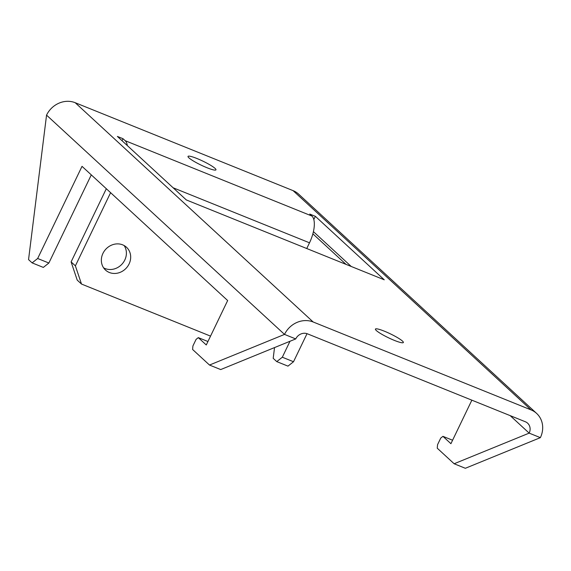 <?xml version="1.0" encoding="UTF-8"?>
<svg xmlns="http://www.w3.org/2000/svg" width="571" height="571" viewBox="0 0 571 571"><rect width="100%" height="100%" fill="white"/><g stroke="black" fill="none" stroke-linecap="round" stroke-linejoin="round"><path stroke-width="0.86" d="M124.143 245.551A15.496 13.925 -47.3 0 1 122.565 263.481A15.496 13.925 -47.3 0 1 105.078 268.548A15.496 13.925 -47.3 0 1 103.601 267.842M122.665 244.845A15.496 13.925 -47.3 0 1 126.512 247.272A15.496 13.925 -47.3 0 1 127.833 266.129A15.496 13.925 -47.3 0 1 109.361 272.495A15.496 13.925 -47.3 0 1 105.514 270.069A15.496 13.925 -47.3 0 1 104.2 251.219A15.496 13.925 -47.3 0 1 122.665 244.845M376.318 330.523A15.496 2.184 25.7 0 0 391.463 339.16A15.496 2.184 25.7 0 0 403.354 342.521A15.496 2.184 25.7 0 0 402.462 341.073A15.496 2.184 25.7 0 0 387.316 332.436A15.496 2.184 25.7 0 0 375.425 329.082A15.496 2.184 25.7 0 0 376.318 330.523M188.915 157.846A15.496 2.184 25.7 0 0 204.061 166.482A15.496 2.184 25.7 0 0 215.952 169.844A15.496 2.184 25.7 0 0 215.06 168.395A15.496 2.184 25.7 0 0 199.914 159.759A15.496 2.184 25.7 0 0 188.023 156.404A15.496 2.184 25.7 0 0 188.915 157.846M510.196 415.645L529.167 433.125A9.222 8.287 132.7 0 0 527.64 423.204A9.222 8.287 132.7 0 0 525.349 421.755L307.469 333.835A9.222 8.287 132.7 0 0 295.728 338.924L220.699 369.565L209.493 365.04L192.598 349.473L192.912 345.962L196.081 339.381L198.301 337.625L206.274 344.97L227.658 300.539L82.024 166.339L37.665 258.499L48.87 263.024L91.289 174.883M209.493 365.04L284.522 334.406L295.728 338.924M540.373 437.65L465.344 468.284L454.138 463.759L529.167 433.125L540.373 437.65A22.505 20.228 132.7 0 0 536.64 413.433A22.505 20.228 132.7 0 0 531.051 409.907L313.172 321.987L75.201 102.716A22.505 20.228 -47.3 0 0 46.551 115.135L28.55 259.605L32.119 262.888L37.665 258.499M48.87 263.024L43.325 267.414L32.119 262.888M274.537 347.582L273.195 358.324L276.764 361.614L282.317 357.218L293.515 361.743L307.027 333.678M293.515 361.743L287.97 366.132L276.764 361.614M454.138 463.759L437.243 448.192L437.557 444.681L440.726 438.1L442.946 436.344L450.919 443.688L471.86 400.171M282.317 357.218L289.989 341.272M75.201 102.716L293.08 190.635A22.505 20.228 -47.3 0 1 298.669 194.161L536.64 413.433M127.347 145.605A22.505 9.343 -68 0 0 125.156 140.68L123.008 138.71L117.405 136.448L186.303 199.929L384.262 279.804L315.363 216.323L309.76 214.068L311.909 216.038A22.505 9.343 112 0 1 309.503 242.803L306.748 248.528M313.415 231.633L351.236 266.479M313.172 321.987A22.505 20.228 132.7 0 0 284.522 334.406L46.551 115.135M122.044 140.716L123.008 138.71M313.807 219.557L315.363 216.323M106.32 188.73L71.104 261.911L75.386 265.858L81.496 284.051L210.535 336.119M110.603 192.677L75.386 265.858M81.496 284.051L77.213 280.104L71.104 261.911M452.582 440.234L442.946 436.344M207.937 341.515L198.301 337.625M312.872 233.817L346.04 264.387M293.08 190.635L531.051 409.907M125.156 140.68L311.909 216.038M173.106 187.766L309.503 242.803"/></g></svg>
